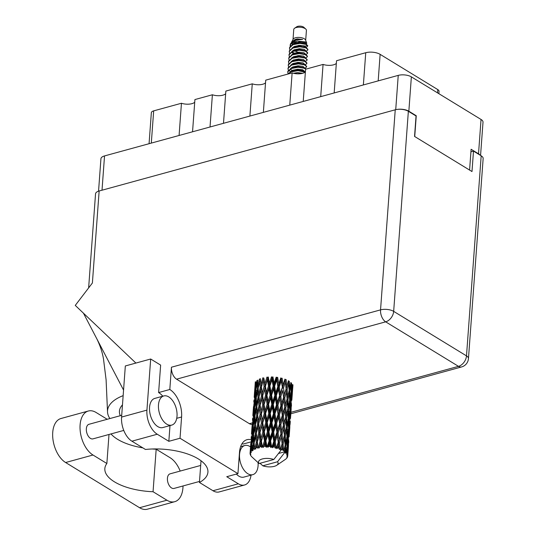 <?xml version="1.0" encoding="UTF-8"?>
<svg xmlns="http://www.w3.org/2000/svg" width="536" height="536" viewBox="0 0 536 536"><rect width="100%" height="100%" fill="white"/><g stroke="black" fill="none" stroke-linecap="round" stroke-linejoin="round"><path stroke-width="0.8" d="M192.545 131.789L194.916 99.562L212.39 94.772L210.025 126.992M223.492 123.3L225.857 91.08L252.262 83.837L249.89 116.064M263.357 112.372L265.722 80.145L292.127 72.909L289.762 105.13M303.222 101.438L305.594 69.211L323.067 64.421L320.702 96.648M334.169 92.956L336.534 60.729L365.74 52.722A10.278 4.395 4.2 0 1 380.131 54.35L437.765 89.579A6.043 2.586 4.2 0 1 439.031 91.328L438.863 93.679M480.008 155.085A9.373 4.007 -175.8 0 0 478.521 153.805L471.111 149.276L469.583 170.073M98.55 191.178L100.929 158.75A9.373 4.007 4.2 0 1 104.533 155.922L398.241 75.382A9.373 4.007 4.2 0 1 411.367 76.869L481.04 119.461A9.373 4.007 4.2 0 1 483.01 122.175L480.564 155.427M414.73 136.546L416.258 115.749L408.847 111.213A9.373 4.007 -175.8 0 0 397.089 109.431M416.258 115.749L415.836 115.863M149.068 143.708L151.346 112.694A6.043 2.586 4.2 0 1 153.671 110.872L181.449 103.254L179.084 135.481M194.715 102.235A9.072 3.873 4.2 0 1 181.449 103.254M225.663 93.753A9.072 3.873 4.2 0 1 212.39 94.772M265.528 82.819A9.072 3.873 4.2 0 1 252.262 83.837M304.039 71.194L297.983 70.236L293.313 70.786L297.808 70.028L302.632 70.618L305.373 71.904A9.072 3.873 4.2 0 1 292.127 72.909M336.333 63.402A9.072 3.873 4.2 0 1 323.067 64.421M152.251 448.994A45.949 19.638 -175.8 0 0 156.177 449.215L170.053 457.69A23.577 13.614 -105.3 0 1 180.19 471.07M183.024 485.964A23.577 13.614 -105.3 0 1 182.944 487.787A23.577 13.614 -105.3 0 1 174.723 501.696A23.577 13.614 -105.3 0 1 166.931 500.215L153.055 491.733L156.177 449.215M158.482 404.861A15.115 8.73 74.7 0 0 162.348 419.655A15.115 8.73 74.7 0 0 171.741 425.102A15.115 8.73 74.7 0 0 177.014 416.191A15.115 8.73 74.7 0 0 173.141 401.397A15.115 8.73 74.7 0 0 163.748 395.95A15.115 8.73 74.7 0 0 158.482 404.861M163.748 395.95L154.824 398.395A15.115 8.73 74.7 0 0 149.557 407.313A15.115 8.73 74.7 0 0 153.423 422.107A15.115 8.73 74.7 0 0 162.817 427.554L171.741 425.102M250.52 446.923A15.115 8.73 74.7 0 0 244.818 445.51A15.115 8.73 74.7 0 0 239.552 454.421A15.115 8.73 74.7 0 0 243.418 469.214A15.115 8.73 74.7 0 0 252.811 474.662A15.115 8.73 74.7 0 0 258.084 465.75A15.115 8.73 74.7 0 0 258.077 462.622M236.376 474.072A15.115 8.73 74.7 0 0 243.887 477.107L252.811 474.662M199.506 481.442L174.053 488.423A7.558 4.362 -105.3 0 1 169.356 485.696A7.558 4.362 -105.3 0 1 167.426 478.3A7.558 4.362 -105.3 0 1 170.059 473.844L200.685 465.449M123.769 430.421L92.983 438.863A7.558 4.362 -105.3 0 1 88.286 436.143A7.558 4.362 -105.3 0 1 86.35 428.746A7.558 4.362 -105.3 0 1 88.989 424.284L121.706 415.313M162.81 396.205A21.541 12.442 -105.3 0 0 158.623 392.56L160.639 365.096L150.683 359.013L146.931 410.12A18.894 10.914 74.7 0 0 157.256 434.234L131.91 441.188A18.894 10.914 -105.3 0 1 121.578 417.068L146.931 410.12M169.992 425.584L168.84 441.316L157.256 434.234M238.332 483.794A18.894 10.914 74.7 0 0 244.577 484.98L219.231 491.927A18.894 10.914 -105.3 0 1 212.98 490.742L238.332 483.794L226.748 476.712L237.937 473.643L180.029 438.247L181.59 416.988A21.541 12.442 74.7 0 0 169.811 389.491L171.446 367.214L380.547 309.875L395.24 109.8L99.147 190.997L92.393 282.988L75.268 305.406L135.896 363.066M244.577 484.98A18.894 10.914 74.7 0 0 251.029 475.151M242.064 443.614A21.541 12.442 -105.3 0 1 242.942 444.103L250.895 441.919M212.98 490.742L199.432 482.46L201.027 460.746M199.432 482.46A45.949 19.638 -175.8 0 0 207.921 472.169A45.949 19.638 -175.8 0 0 145.457 449.47L131.91 441.188M150.683 359.013L125.33 365.961L121.578 417.068M395.24 109.8A9.373 4.007 4.2 0 1 408.358 111.287L393.665 311.362L466.494 355.877L481.187 155.809L473.496 151.105L470.923 151.809M473.496 151.105L471.995 171.547L414.549 136.432L416.05 115.99L408.358 111.287M88.634 287.906L95.542 193.818A9.373 4.007 4.2 0 1 99.147 190.997M481.187 155.809A9.373 4.007 4.2 0 1 483.15 158.515L468.457 358.591A9.373 4.007 4.2 0 0 466.494 355.877A9.373 6.519 121.4 0 1 458.494 366.349L385.665 321.835L176.572 379.173A9.373 5.414 -105.3 0 1 171.446 367.214M252.188 424.345A9.373 5.414 -105.3 0 1 249.394 423.688L176.572 379.173M158.623 392.56L169.811 389.491M168.84 441.316L180.029 438.247M251.049 439.701A21.541 12.442 74.7 0 0 247.002 439.681A21.541 12.442 74.7 0 0 239.498 452.384L237.937 473.643M123.153 395.628A56.682 24.221 -175.8 0 0 107.515 411.675A56.682 24.221 -175.8 0 0 109.887 418.556M120.305 415.702A45.949 19.638 4.2 0 1 119.434 411.152A45.949 19.638 4.2 0 1 122.476 404.874M83.455 313.192L123.561 390.087M174.723 501.696L147.353 509.2A23.577 13.614 -105.3 0 1 139.554 507.719L65.62 462.521A23.577 13.614 -105.3 0 1 52.85 438.542A23.577 13.614 -105.3 0 1 60.943 418.522L88.319 411.018A23.577 13.614 -105.3 0 1 96.111 412.492L107.22 419.286M108.996 434.475L106.865 463.499L92.989 455.017A23.577 13.614 -105.3 0 1 80.219 431.038A23.577 13.614 -105.3 0 1 88.319 411.018M106.865 463.499A45.949 19.638 -175.8 0 0 104.842 468.571A45.949 19.638 -175.8 0 0 153.055 491.733M111.006 433.925A45.949 19.638 -175.8 0 0 142.844 447.868M305.688 40.347L306.418 30.398A6.352 2.714 -175.8 0 0 305.761 29.058L303.885 27.329A4.08 1.742 -175.8 0 0 303.45 27.008A4.08 1.742 -175.8 0 0 296.71 26.8L294.599 28.241A6.352 2.714 -175.8 0 0 293.755 29.467L293.025 39.416M305.761 29.058A6.352 2.714 -175.8 0 0 305.085 28.562A6.352 2.714 -175.8 0 0 294.599 28.241M294.425 41.574A6.352 2.714 -175.8 0 0 296.462 42.404M306.451 44.126L306.746 43.128L305.587 40.079A6.352 2.714 -175.8 0 0 304.334 38.78A6.352 2.714 -175.8 0 0 297.976 37.413A6.352 2.714 -175.8 0 0 293.165 39.168L291.47 42.451M306.746 43.128L305.346 41.935L296.951 41.044L290.318 44.247L290.117 46.391M305.976 43.905L307.785 45.862L306.136 44.414A9.219 3.94 -175.8 0 0 303.423 43.242L305.976 43.905L299.812 42.766L295.919 43.389M307.503 45.393L303.785 46.578M306.016 47.872L307.785 45.862M290.318 44.247L290.867 43.275L296.388 39.912L302.632 39.456L297.179 38.88L291.752 41.694M290.599 45.821L290.586 43.912M294.565 49.667L295.725 50.116M306.331 51.121L307.818 49.995L307.912 49.305L305.915 47.396L299.731 46.384L292.884 47.63L289.34 50.907L289.259 51.577M307.878 49.727L305.889 47.818L299.704 46.813L292.85 48.059L289.313 51.329L289.541 53.312M294.311 53.071L295.477 53.52M306.083 54.525L307.57 53.399L307.657 52.709L305.667 50.799L299.483 49.794L292.629 51.041L289.092 54.31L289.011 54.98M307.63 53.138L305.634 51.228L299.45 50.217L292.602 51.469L289.058 54.739L289.293 56.722M305.835 57.935L307.322 56.809L307.409 56.119L305.42 54.21L299.235 53.198L292.381 54.451L288.844 57.721L288.763 58.391M307.376 56.548L305.386 54.632L299.202 53.627L292.348 54.873L288.81 58.143L289.038 60.126M293.815 59.885L294.974 60.334M305.58 61.345L307.068 60.213L307.161 59.529L305.165 57.613L298.981 56.608L292.133 57.855L288.589 61.124L288.509 61.794M293.306 60.099L294.264 60.514M307.128 59.952L305.138 58.042L298.954 57.03L292.1 58.283L288.562 61.553L288.79 63.536M305.332 64.749L306.82 63.623L306.907 62.933L304.917 61.024L298.733 60.012L291.879 61.265L288.341 64.534L288.261 65.204M306.88 63.362L304.884 61.446L298.699 60.441L291.852 61.687L288.308 64.957L288.542 66.94M305.085 68.159L306.565 67.027L306.659 66.343L304.669 64.427L298.485 63.422L291.631 64.668L288.093 67.938L288.013 68.615M306.625 66.766L304.636 64.856L298.452 63.851L291.597 65.097L288.06 68.367L288.288 70.35M293.065 70.109L294.224 70.558M306.19 69.05L304.287 67.784L298.23 66.826L293.56 67.375L291.383 68.079L287.839 71.348L287.758 72.018M304.83 71.563L305.44 71.295M305.862 69.137L304.388 68.266L298.197 67.255L291.35 68.501L287.812 71.777L288.04 73.76M305.091 72.159L297.949 70.665L291.102 71.911L288.14 74.002M303.423 43.242L299.986 42.981L293.132 44.227L289.594 47.496L289.514 48.166M306.136 44.414L299.952 43.403L293.098 44.649L289.561 47.925L289.788 49.908M293.313 70.786L291.128 71.482L287.852 74.082M300.093 73.767L295.946 73.72M288.422 380.681L286.854 386.376L286.117 379.555L285.078 379.548L286.11 388.969L284.408 394.731L283.537 387.964L285.326 382.175M285.735 385.618L284.944 379.093L283.115 384.908L282.137 378.215L281.166 378.329L280.784 377.887L278.774 383.85L277.655 377.31L276.81 377.525L276.717 380.064L277.856 386.57L275.792 392.627L274.64 386.161L276.717 380.064M286.11 388.969L286.854 386.376M282.264 387.562L280.335 393.458L279.276 386.831L281.259 380.902L282.526 388.017L281.166 378.329L281.259 380.902M280.797 396.486L282.7 390.61L283.604 397.364L281.775 403.173L280.797 396.486L279.825 396.593L278.358 386.992L279.276 386.831M283.604 397.364L282.7 390.61M283.537 387.964L282.526 388.017L283.115 384.908M284.402 403.896L283.738 397.812L284.408 394.731M279.437 396.151L277.434 402.107L276.315 395.575L278.358 389.551L279.825 396.593L280.924 405.832L278.995 411.722L277.929 405.102L279.919 399.159M278.358 389.551L276.81 377.525L276.194 377.123L274.11 383.253L272.938 376.888L272.275 377.197L271.993 379.723L273.159 386.054L271.069 392.278L269.916 385.994L271.993 379.723M280.924 405.832L279.825 396.593L280.335 393.458M282.264 415.614L280.435 421.437L279.457 414.737L281.36 408.881L282.398 416.07L281.186 406.281L281.775 403.173M262.68 446.461L263.39 447.419L264.965 443.654L265.441 446.307L266.399 447.305L266.908 446.3L265.896 440.786L267.966 434.508L269.132 440.847L267.296 446.307L267.853 447.332L268.777 446.367L269.668 443.741L270.164 446.468L270.935 447.56L271.631 446.622L270.613 440.954L272.69 434.85L273.829 441.363L272.02 446.676L272.382 447.741L273.467 446.89L274.332 444.337L275.343 448.284L276.187 447.439L275.249 441.624L277.233 435.688L278.238 442.354L276.549 447.527L276.683 448.612L277.876 447.888L278.673 445.396L279.343 449.449L280.281 448.699L279.517 442.756L281.306 436.961L282.09 443.761L280.495 449.898L281.722 449.302A18.894 8.074 -175.8 0 0 281.722 449.302L282.412 446.863L282.7 449.778A18.894 8.074 -175.8 0 0 281.742 449.309L273.816 459.493A9.822 4.201 -175.8 0 0 262.285 458.963A9.822 4.201 -175.8 0 0 259.096 463.533L251.913 456.947A18.894 8.074 -175.8 0 1 251.357 456.37L250.875 455.741A18.894 8.074 -175.8 0 1 250.761 455.573L250.419 454.937A18.894 8.074 -175.8 0 1 250.198 454.334L250.808 454.642L250.078 453.69A18.894 8.074 -175.8 0 1 250.064 453.523L250.761 454.012L250.084 452.893L250.332 449.925L250.218 452.304L251.049 452.712L250.466 451.694L251.371 439.815L251.33 445.443L250.547 451.533L251.364 452.116L250.942 450.943L251.357 448.002L251.404 450.414L252.402 450.93L251.833 444.873L252.965 438.006L253.3 443.721L252.188 449.731L253.066 450.414L253.495 446.327L253.696 448.779L254.794 449.423L254.131 443.245L255.612 436.485L256.282 442.321L254.875 448.223L255.759 449.007L256.617 444.987L256.945 447.5L258.064 448.27L257.387 441.966L259.149 435.353L260.074 441.342L258.453 447.111L259.27 447.989L260.516 444.076L260.945 446.656L262.017 447.547L262.312 446.495L261.394 441.128L263.357 434.676L264.456 440.84L262.68 446.461A18.894 8.074 -175.8 0 0 262.312 446.495M260.945 446.656A18.894 8.074 -175.8 0 0 259.712 446.857M256.945 447.5A18.894 8.074 -175.8 0 0 255.906 447.828M253.696 448.779A18.894 8.074 -175.8 0 0 252.918 449.222M251.404 450.414A18.894 8.074 -175.8 0 0 250.942 450.943M250.218 452.304A18.894 8.074 -175.8 0 0 250.084 452.893M279.068 448.264A18.894 8.074 -175.8 0 0 277.876 447.888M276.549 447.527A18.894 8.074 -175.8 0 0 276.187 447.439M274.8 447.138A18.894 8.074 -175.8 0 0 273.467 446.89M272.02 446.676A18.894 8.074 -175.8 0 0 271.631 446.622M270.164 446.468A18.894 8.074 -175.8 0 0 268.777 446.367M267.296 446.307A18.894 8.074 -175.8 0 0 266.908 446.3M265.441 446.307A18.894 8.074 -175.8 0 0 264.094 446.354M276.509 404.841L274.452 410.884L273.293 404.432L275.377 398.322L276.509 404.841L277.018 405.263L275.471 395.789L276.315 395.575M274.975 413.832L277.018 407.816L278.097 414.408L276.094 420.378L274.975 413.832L274.13 414.047L272.536 404.693L273.293 404.432M275.377 398.322L275.471 395.789L272.275 377.197L271.471 376.862L269.4 383.166L268.295 376.976L267.846 377.357L267.384 379.89L268.476 386.047L266.459 392.453L265.414 386.342L267.384 379.89M278.097 414.408L277.018 405.263L277.018 407.816M277.929 405.102L277.018 405.263L277.434 402.107M279.578 424.097L277.655 429.979L276.589 423.366L278.573 417.417L279.839 424.546L278.486 414.844L278.995 411.722M273.514 413.645L271.424 419.782L270.258 413.41L272.348 407.226L273.514 413.645L274.13 414.047L274.037 416.586L275.169 423.105L273.112 429.142L271.953 422.696L274.037 416.586M272.348 407.226L272.536 404.693L267.846 377.357L266.901 377.11L264.958 383.588L263.812 378.001L263.176 380.567L264.101 386.55L262.251 393.123L261.414 387.173L263.176 380.567M275.169 423.105L275.678 423.527L274.13 414.047L274.452 410.884M276.757 432.673L274.754 438.642L273.635 432.096L275.678 426.08L277.146 433.108L275.678 423.527L276.094 420.378M270.479 422.589L268.389 428.8L267.236 422.529L269.313 416.238L270.479 422.589L271.196 422.958L269.595 413.718L270.258 413.41M268.918 431.674L271.008 425.483L272.167 431.909L270.084 438.046L268.918 431.674L268.255 431.983L266.68 422.877L267.236 422.529M269.313 416.238L269.595 413.718L263.812 378.001L262.781 377.86L261.059 384.5L260.342 378.637M272.167 431.909L272.784 432.311L271.196 422.958L271.008 425.483M271.953 422.696L271.196 422.958L271.424 419.782M273.829 441.363L274.332 441.785L272.784 432.311L273.112 429.142M267.444 431.648L265.38 437.959L264.268 431.761L266.305 425.396L267.444 431.648L268.255 431.983L267.966 434.508M266.305 425.396L266.68 422.877L262.466 396.272L260.456 379.629M269.132 440.847L269.856 441.215L268.255 431.983L268.389 428.8M270.935 447.56L269.856 441.215L270.084 438.046M264.456 440.84L265.333 441.128L263.826 432.143L264.268 431.761M263.357 434.676L263.826 432.143L259.002 396.901L260.637 390.201L261.441 396.124L259.712 402.757L259.116 397.873M266.399 447.305L265.333 441.128L264.965 443.654M265.896 440.786L265.333 441.128L265.38 437.959M287.162 389.484L288.676 383.81L289.159 390.704L287.752 396.365L287.162 389.484L286.117 389.417L287.082 398.945L286.526 401.008L285.514 404.633L284.777 397.819L286.438 392.077M290.988 382.537L289.762 388.151L289.326 381.237L288.294 381.116L288.676 383.81M289.132 390.288L289.762 388.151M287.986 399.501L289.34 393.853L289.648 400.801L288.422 406.409L287.986 399.501L286.948 399.38L287.752 396.365M282.197 406.228L283.986 400.432L284.77 407.239L283.068 412.995L282.197 406.228L281.186 406.281L281.36 408.881M284.777 397.819L283.738 397.812L283.986 400.432M284.77 407.239L285.514 404.633M283.062 422.174L282.398 416.07L283.068 412.995M279.457 414.737L278.486 414.844L278.573 417.417M280.924 433.879L279.095 439.701L278.117 433.001L280.013 427.138L281.052 434.334L279.839 424.546L280.435 421.437M276.589 423.366L275.678 423.527L275.678 426.08M278.238 442.354L277.146 433.108L277.655 429.979M273.635 432.096L272.784 432.311L272.69 434.85M275.343 448.284L274.332 441.785L274.754 438.642M270.613 440.954L269.856 441.215L269.668 443.741M289.916 391.293L291.088 385.699L291.216 392.654L290.17 398.255L289.916 391.293L288.904 391.126L289.34 393.853M292.495 384.547L291.644 390.121L291.577 383.153L290.606 382.932M291.202 391.461L291.644 390.121M290.74 383.729L291.088 385.699M289.621 400.01L290.17 398.255M285.822 407.749L287.336 402.067L287.819 408.968L286.412 414.63L285.822 407.749L284.77 407.688L285.742 417.196L284.174 422.904L283.43 416.077L285.098 410.348M286.948 399.38L287.336 402.067M287.792 408.559L288.422 406.409M286.646 417.752L288 412.117L288.308 419.052L287.075 424.68L286.646 417.752L285.608 417.638L286.412 414.63M280.857 424.499L282.646 418.69L283.43 425.504L281.728 431.252L280.857 424.499L279.839 424.546L280.013 427.138M283.43 416.077L282.398 416.07L282.646 418.69M283.43 425.504L284.174 422.904M281.715 440.425L281.052 434.334L281.728 431.252M278.117 433.001L277.146 433.108L277.233 435.688M279.343 449.449L278.499 442.803L279.095 439.701M275.249 441.624L274.332 441.785L274.332 444.337M288.576 409.564L289.748 403.95L289.869 410.924L288.824 416.519L288.576 409.564L287.557 409.39L288 412.117M290.237 401.417L291.222 395.823L291.155 402.811L290.304 408.385L290.237 401.417L289.266 401.196M291.631 393.29L292.415 387.722L291.497 400.278L291.631 393.29L290.713 393.015M292.837 386.59L292.395 392.171L292.73 385.19L291.879 384.875M292.241 392.593L292.395 392.171M292.194 386.61L292.415 387.722M291.182 401.189L291.497 400.278M290.927 394.255L291.222 395.823M289.862 409.725L290.304 408.385M289.4 401.993L289.748 403.95M288.281 418.268L288.824 416.519M284.475 426.02L285.996 420.325L286.479 427.239L285.072 432.88L284.475 426.02L283.43 425.953L284.395 435.46L282.834 441.168L282.09 434.341L283.752 428.606M285.608 417.638L285.996 420.325M286.452 426.823L287.075 424.68M285.306 436.016L286.66 430.381L286.968 437.316L285.735 442.944L285.306 436.016L284.268 435.902L285.072 432.88M282.09 434.341L281.052 434.334L281.306 436.961M282.09 443.761L282.834 441.168M279.517 442.756L278.499 442.803L278.673 445.396M288.897 419.675L289.882 414.094L289.815 421.068L288.964 426.649L288.897 419.675L287.926 419.447M290.284 411.554L291.075 405.98L290.15 418.542L290.284 411.554L289.366 411.286M291.39 403.454L291.048 410.429L291.39 403.454L290.539 403.139M291.497 404.854L291.396 406.268M291.825 400.238L292.509 390.858M291.859 397.303L291.973 397.873M290.901 410.857L291.048 410.429M290.854 404.868L291.075 405.98M289.842 419.447L290.15 418.542M289.587 412.526L289.882 414.094M287.236 427.829L288.408 422.214L288.529 429.189L287.484 434.77L287.236 427.829L286.217 427.661L286.66 430.381M288.06 420.251L288.408 422.214M288.515 427.996L288.964 426.649M286.941 436.525L287.484 434.77M283.135 444.27L284.656 438.595L285.139 445.496L283.906 450.468A18.894 8.074 -175.8 0 0 283.665 450.314L283.135 444.27L282.09 444.21L282.412 446.863M284.268 435.902L284.656 438.595M285.112 445.081L285.735 442.944M282.7 449.778L282.619 450.22L283.665 450.314M288.944 429.825L289.735 424.237L288.81 436.8L288.944 429.825L288.026 429.55M290.043 421.711L289.708 428.7L290.043 421.711L289.199 421.397M290.485 418.502L291.169 409.109M290.519 415.568L290.633 416.144M289.561 429.122L289.708 428.7M289.514 423.125L289.735 424.237M287.557 437.939L288.542 432.351L288.469 439.332L287.618 444.913L287.557 437.939L286.586 437.711M288.247 430.79L288.542 432.351M288.502 437.704L288.81 436.8M285.889 446.086L287.068 440.485L287.189 447.446L286.278 452.364A18.894 8.074 -175.8 0 0 286.124 452.196L285.889 446.086L284.877 445.912L285.467 451.587L278.526 453.476M286.713 438.515L287.068 440.485M287.175 446.253L287.618 444.913M283.906 450.468L283.725 450.897L284.757 451.037L285.32 448.639M286.124 452.196L285.152 452.746L285.467 451.587A18.894 8.074 -175.8 0 0 285.447 451.573A18.894 8.074 -175.8 0 0 284.757 451.037M288.703 439.976L288.368 446.964L288.703 439.976L287.859 439.661M288.81 441.376L288.716 442.79M289.145 436.76L289.829 427.373M286.278 452.364L285.735 453.356L286.8 452.987L287.202 450.608L287.189 453.583L286.599 454.675L287.497 454.22L287.604 448.083L288.395 442.508L287.557 454.394L286.834 455.312L287.718 455.031L287.953 452.659L287.765 455.627L286.934 456.639L287.698 456.257L287.752 455.64A18.894 8.074 -175.8 0 0 287.718 455.031M285.447 451.573L277.521 461.764L262.801 465.797A9.822 4.201 -175.8 0 0 276.797 465.261A9.822 4.201 -175.8 0 0 277.521 461.764M262.801 465.797L260.014 463.278M287.698 456.257A18.894 8.074 -175.8 0 1 287.665 456.424L286.8 457.255L287.457 457.041A18.894 8.074 -175.8 0 1 287.155 457.603L286.726 458.186A18.894 8.074 -175.8 0 1 286.593 458.34L286.023 458.89A18.894 8.074 -175.8 0 1 285.4 459.379L276.797 465.261M287.189 453.583A18.894 8.074 -175.8 0 0 286.8 452.987M289.172 433.832L289.293 434.401M288.174 441.396L288.395 442.508M288.214 447.386L288.368 446.964M286.901 449.041L287.202 450.608M287.604 448.083L286.686 447.808M287.805 455.024L288.489 445.644M287.832 452.089L287.953 452.659M287.457 457.041L287.464 456.618M254.841 388.345L254.185 397.216M256.342 382.289L255.458 382.483L254.774 389.438L255.304 381.806M254.861 389.866L254.774 389.438M253.501 406.596L252.838 415.487M253.816 402.121L253.964 400.07M254.654 391.977L255.397 385.029L255.357 390.65L254.473 397.591L254.654 391.977M257.87 380.547L256.878 380.627L255.799 387.521L255.779 381.88M256.041 388.895L255.799 387.521M255.773 383.977L255.397 385.029M255.357 390.65L256.302 390.516M254.647 398.516L254.473 397.591M254.546 394.603L254.359 395.139M254.118 400.747L255.002 400.56M253.521 408.124L253.434 407.695M252.161 424.867L251.498 433.738M252.476 420.371L252.617 418.335M253.307 410.241L254.051 403.286L254.01 408.921L253.133 415.856L253.307 410.241M254.439 400.144L255.384 393.216L255.531 398.898L254.459 405.779L254.439 400.144M255.853 390.087L256.985 383.22L257.327 388.928L256.067 395.776L255.853 390.087M259.638 381.699L260.302 387.528L258.714 394.255L258.158 388.453L260.416 379.093L259.37 379.059L257.937 385.84L257.541 380.104M258.245 388.037L257.937 385.84M257.622 381.337L256.985 383.22M257.327 388.928L258.352 388.902L257.521 391.541L258.03 397.323L256.597 404.097L256.201 398.369L257.521 391.541M256.349 397.578L256.067 395.776M255.9 391.722L255.384 393.216M255.531 398.898L256.53 398.817M254.701 407.159L254.459 405.779M254.433 402.235L254.051 403.286M254.01 408.921L254.962 408.787M253.307 416.78L253.133 415.856M253.206 412.874L253.019 413.41M252.778 418.998L253.655 418.81M252.181 426.395L252.094 425.966M273.816 459.493L259.096 463.533M250.252 453.918L250.198 454.334M250.815 443.131L250.158 452.002M250.098 452.913L250.064 453.523M251.136 438.636L251.277 436.592M251.967 428.505L252.711 421.551L252.67 427.185L251.793 434.106L251.967 428.505M253.099 418.402L254.037 411.487L254.191 417.149L253.119 424.043L253.099 418.402M254.513 408.352L255.645 401.471L255.987 407.193L254.721 414.04L254.513 408.352M260.302 387.528L261.347 387.622L261.059 384.5M258.03 397.323L259.069 397.357L258.714 394.255M256.898 406.301L256.597 404.097M256.275 399.601L255.645 401.471M255.987 407.193L257.012 407.172L256.175 409.805L256.69 415.574L255.257 422.361L254.861 416.626L256.175 409.805M255.009 415.836L254.721 414.04M254.56 409.993L254.037 411.487M254.191 417.149L255.19 417.068M253.361 425.43L253.119 424.043M253.086 420.492L252.711 421.551M252.67 427.185L253.615 427.051M251.967 435.038L251.793 434.106M251.866 431.138L251.679 431.668M251.438 437.262L252.315 437.075M250.835 444.659L250.754 444.23M251.753 436.666L252.697 429.751L252.851 435.413L251.773 442.314L251.753 436.666M253.173 426.616L254.305 419.735L254.64 425.463L253.381 432.291L253.173 426.616M256.811 406.717L258.298 399.95L258.962 405.799L257.374 412.519L256.811 406.717M264.101 386.55L265.092 386.751L264.958 383.588M261.414 387.173L260.637 390.201M261.441 396.124L262.466 396.272L262.251 393.123M258.962 405.799L260.007 405.886L259.712 402.757M259.069 397.357L258.298 399.95M256.69 415.574L257.729 415.608L257.374 412.519M255.558 424.572L255.257 422.361M254.935 417.852L254.305 419.735M254.64 425.463L255.672 425.437L254.835 428.07L255.344 433.838L253.917 440.632L253.521 434.89L254.835 428.07M253.669 434.1L253.381 432.291M253.22 428.257L252.697 429.751M252.851 435.413L253.85 435.333M252.014 443.687L251.773 442.314M251.746 438.763L251.371 439.815M251.33 445.443L252.275 445.309M250.526 449.389L250.332 449.925M255.471 424.988L256.952 418.214L257.622 424.063L256.034 430.77L255.471 424.988M257.662 415.159L259.297 408.472L260.101 414.375L258.372 421.028L257.662 415.159M260.067 405.444L261.836 398.824L262.761 404.814L260.911 411.387L260.067 405.444L259.297 408.472M262.66 395.836L264.543 389.29L265.561 395.374L263.618 401.853L262.66 395.836L261.836 398.824M268.476 386.047L269.36 386.342L269.4 383.166M265.414 386.342L264.543 389.29M265.561 395.374L266.506 395.622L266.459 392.453M262.761 404.814L263.752 405.015L263.618 401.853M260.101 414.375L261.126 414.522L260.911 411.387M257.622 424.063L258.667 424.157L257.776 416.137M258.727 423.708L260.496 417.082L261.414 423.085L259.571 429.644L258.372 421.028M257.729 415.608L256.952 418.214M255.344 433.838L256.389 433.872L256.034 430.77M254.218 442.83L253.917 440.632M253.595 436.123L252.965 438.006M253.3 443.721L254.332 443.694L253.495 446.327M251.88 446.508L251.357 448.002M256.322 433.423L257.957 426.73L258.761 432.639L257.032 439.292L256.322 433.423M261.32 414.094L263.203 407.561L264.221 413.631L262.278 420.117L261.32 414.094L260.496 417.082M264.074 404.606L266.044 398.148L267.136 404.312L265.119 410.717L264.074 404.606L263.203 407.561M266.948 395.246L268.985 388.868L270.124 395.126L268.06 401.424L266.948 395.246L266.044 398.148M273.159 386.054L273.876 386.423L274.11 383.253M269.916 385.994L269.36 386.342L268.985 388.868M270.124 395.126L270.935 395.461L271.069 392.278M267.136 404.312L268.02 404.606L268.06 401.424M264.221 413.631L265.166 413.879L265.119 410.717M261.414 423.085L262.412 423.279L262.278 420.117M258.761 432.639L259.786 432.787L258.667 424.157L257.957 426.73M259.98 432.358L261.856 425.818L262.881 431.895L260.938 438.381L259.571 429.644M256.282 442.321L257.32 442.414L256.436 434.415M257.387 441.966L257.032 439.292M256.389 433.872L255.612 436.485M262.734 422.87L264.704 416.412L265.796 422.582L263.779 428.968L262.734 422.87L261.856 425.818M265.608 413.497L267.645 407.139L268.784 413.383L266.72 419.695L265.608 413.497L264.704 416.412M268.576 404.258L270.653 397.98L271.819 404.318L269.729 410.543L268.576 404.258L268.02 404.606L267.645 407.139M271.598 395.153L273.688 388.955L274.854 395.387L272.764 401.511L271.598 395.153L270.935 395.461L270.653 397.98M278.774 383.85L278.358 386.992L277.856 386.57M274.64 386.161L273.876 386.423L273.688 388.955M275.792 392.627L275.471 395.789L274.854 395.387M272.764 401.511L272.536 404.693L271.819 404.318M269.729 410.543L269.595 413.718L268.784 413.383M266.72 419.695L266.68 422.877L265.796 422.582M263.779 428.968L263.826 432.143L262.881 431.895M260.938 438.381L261.072 441.537L259.786 432.787L259.149 435.353M259.27 447.989L261.072 441.537L260.074 441.342M258.064 448.27L257.32 442.414L256.617 444.987M260.516 444.076L266.68 422.877L281.166 378.329M262.017 447.547L261.072 441.537L261.394 441.128M306.217 44.012L304.696 42.512L299.872 41.915L294.525 43.074L292.442 44.542M294.231 49.801L295.075 50.277M305.701 51.496L305.761 50.645L304.2 49.325L299.369 48.729L294.023 49.888L291.946 51.349M291.698 54.759L293.775 53.299L299.122 52.139L303.945 52.736L305.513 54.056L305.446 54.907M305.219 57.64L303.698 56.139L298.874 55.543L293.527 56.702L291.443 58.169M291.195 61.573L293.272 60.112L298.619 58.953L303.45 59.55L305.011 60.87L304.944 61.72M293.226 63.429L294.076 63.905M304.716 64.454L303.195 62.953L298.371 62.357L293.025 63.516L290.947 64.983M292.73 70.243L293.574 70.719M304.193 71.938L304.26 71.087L302.699 69.767L297.869 69.171L292.522 70.337L290.445 71.797M298.478 45.399L304.153 45.815M293.46 50.17L294.016 50.558M294.485 50.84L297.976 52.213M305.54 50.746L299.309 49.58L294.813 50.344M305.038 57.56L298.807 56.394L294.311 57.158M292.462 63.797L293.011 64.186M304.542 64.38L298.311 63.215L293.808 63.972M290.633 69.238L292.509 71M297.179 38.88L294.773 39.671L292.267 41.734M291.959 43.208L292.448 44.535M305.969 47.416L304.448 45.922L299.624 45.326L294.277 46.485L292.194 47.945M292.281 51.804L294.827 53.68M293.48 60.025L294.324 60.494M304.468 67.858L302.947 66.364L298.123 65.767L292.777 66.926L290.693 68.387M302.719 73.285L297.621 72.581L293.46 73.285M302.632 39.456L296.542 39.878M292.281 42.451L292.06 44.743M305.788 47.342L299.557 46.176L295.061 46.934M291.885 52.2L293.212 53.58M297.728 55.623L303.403 56.039M305.292 54.156L299.061 52.99L295.169 53.613M292.71 60.394L293.266 60.776M297.225 62.437L302.9 62.853M304.79 60.97L298.559 59.804L294.063 60.561M304.287 67.784L298.056 66.618L293.56 67.375M289.882 70.893L290.056 72.005M300.977 73.653L295.39 73.653M258.312 438.455L265.166 413.879L276.81 377.525M259.652 420.197L266.506 395.622L272.275 377.197M260.999 401.92L267.846 377.357M262.339 383.649L263.812 378.001M280.495 449.898L284.201 436.197M276.683 448.612L285.547 417.919M272.382 447.741L282.398 416.07L286.887 399.662M267.853 447.332L281.186 406.281L288.227 381.411M263.39 447.419L285.078 379.548M363.375 84.943L365.74 52.722M478.521 153.805L481.04 119.461M411.367 76.869L408.847 111.213M395.722 109.679L398.241 75.382M104.533 155.922L102.014 190.206M153.671 110.872L151.306 143.099M437.523 92.862L437.765 89.579M380.131 54.35L378.188 80.882M249.394 423.688L252.289 422.897M290.954 412.298L458.494 366.349A9.373 5.414 74.7 0 0 461.59 366.939A9.373 9.373 0 0 0 468.457 358.591M380.547 309.875A9.373 5.414 74.7 0 0 385.665 321.835A9.373 6.519 121.4 0 0 393.665 311.362A9.373 4.007 -175.8 0 0 380.547 309.875M176.726 418.321L181.59 416.988M92.989 455.017L65.62 462.521M166.931 500.215L139.554 507.719M107.515 411.675L106.094 379.783L103.549 359.361C102.47 352.695 100.279 345.948 96.976 339.12M290.847 413.765L461.59 366.939M244.818 445.51L240.624 446.656M289.52 47.952L289.487 48.381M289.266 51.362L289.239 51.784M289.018 54.766L288.984 55.195M288.77 58.176L288.737 58.605M288.515 61.586L288.489 62.009M288.268 64.99L288.234 65.419M288.02 68.4L287.986 68.822M287.765 71.804L287.738 72.233M292.971 384.828L292.736 388.004M292.321 393.699L292.046 397.384M290.291 421.35L290.056 424.525M290.974 411.963L290.706 415.655M289.634 430.234L289.366 433.919M288.294 448.498L288.026 452.17M254.613 391.186L254.379 394.362M253.273 409.45L253.039 412.633M251.933 427.721L251.699 430.897M250.587 445.979L250.359 449.148M306.264 43.831L306.197 44.682M305.259 57.459L305.198 58.31M304.756 64.273L304.696 65.124M296.442 43.242L295.309 43.523M306.009 47.242L305.949 48.093M304.508 67.683L304.448 68.534M295.691 53.466L294.559 53.747"/></g></svg>
